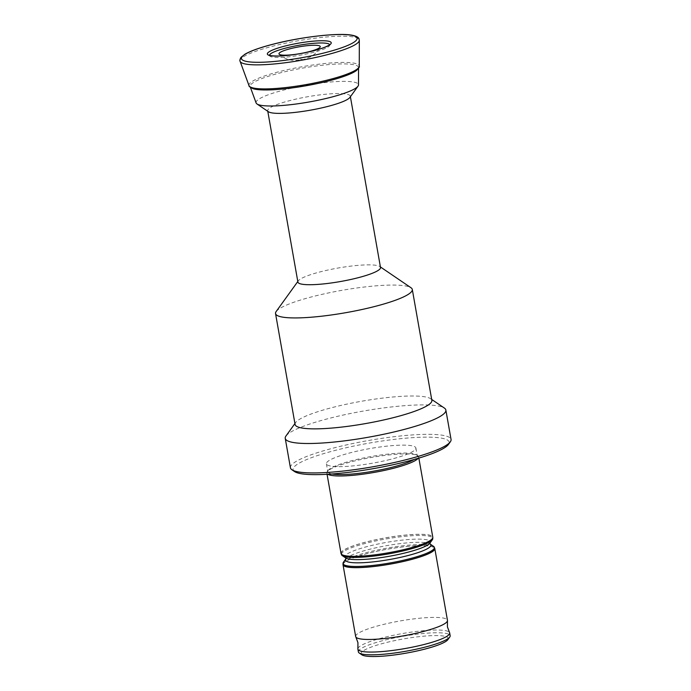 <?xml version="1.0" encoding="UTF-8"?>
<svg xmlns="http://www.w3.org/2000/svg" width="691" height="691" viewBox="0 0 691 691"><rect width="100%" height="100%" fill="white"/><g stroke="black" fill="none" stroke-linecap="round" stroke-linejoin="round"><path stroke-width="0.52" stroke-dasharray="3.46 2.59" d="M357.895 648.659A46.599 7.61 170 0 1 384.196 637.413A46.599 7.61 170 0 1 449.513 632.498M361.877 654.818A44.267 7.23 170 0 1 386.062 642.604A44.267 7.23 170 0 1 430.502 635.711A44.267 7.23 170 0 1 447.872 639.65M358.379 651.881A46.599 7.61 170 0 1 384.688 640.16A46.599 7.61 170 0 1 450.161 635.703M355.666 636.523A46.599 7.61 170 0 1 381.976 624.802A46.599 7.61 170 0 1 447.457 620.345M343.107 563.934A46.599 7.61 170 0 1 369.314 553.007A46.599 7.61 170 0 1 434.432 547.833M343.453 562.206A46.366 7.575 170 0 1 369.219 551.893A46.366 7.575 170 0 1 433.516 546.331M343.237 564.685A46.366 7.575 170 0 1 369.417 553.025A46.366 7.575 170 0 1 434.561 548.585M341.44 554.502A46.366 7.575 170 0 1 367.621 542.841A46.366 7.575 170 0 1 432.765 538.393M406.394 548.93A46.366 7.575 170 0 1 341.242 553.37A46.366 7.575 170 0 1 367.422 541.701A46.366 7.575 170 0 1 432.566 537.261A46.366 7.575 170 0 1 406.394 548.93M327.81 474.251A46.599 7.61 170 0 1 326.843 473.041A46.599 7.61 170 0 1 327.258 471.694A46.599 7.61 170 0 1 353.153 461.32A46.599 7.61 170 0 1 417.779 455.732A46.599 7.61 170 0 1 418.625 456.855A46.599 7.61 170 0 1 418.133 458.323M341.017 553.405A46.599 7.61 170 0 1 367.318 541.684A46.599 7.61 170 0 1 432.799 537.227M332.017 473.966A45.433 7.42 170 0 1 327.793 471.711A45.433 7.42 170 0 1 328.19 470.39A45.433 7.42 170 0 1 353.438 460.284A45.433 7.42 170 0 1 416.448 454.825A45.433 7.42 170 0 1 417.278 455.93A45.433 7.42 170 0 1 414.082 459.498M390.234 459.437A45.433 7.42 170 0 1 326.394 463.782A45.433 7.42 170 0 1 352.047 452.355A45.433 7.42 170 0 1 415.887 448.001A45.433 7.42 170 0 1 390.234 459.437M294.573 471.573A79.223 12.939 170 0 1 337.847 449.729A79.223 12.939 170 0 1 417.364 437.386A79.223 12.939 170 0 1 448.45 444.434M290.427 467.79A81.547 13.319 170 0 1 336.465 447.284A81.547 13.319 170 0 1 451.05 439.467M285.962 435.995A81.547 13.319 170 0 1 331.274 417.848A81.547 13.319 170 0 1 444.373 408.061M295.092 424.49A69.437 11.341 170 0 1 295.713 422.469A69.437 11.341 170 0 1 334.297 407.025A69.437 11.341 170 0 1 430.588 398.69A69.437 11.341 170 0 1 431.858 400.374M276.15 311.546A69.437 11.341 170 0 1 314.733 296.094A69.437 11.341 170 0 1 411.024 287.767M297.899 282.075A41.944 6.85 170 0 1 298.27 280.857A41.944 6.85 170 0 1 321.583 271.52A41.944 6.85 170 0 1 379.739 266.493A41.944 6.85 170 0 1 380.508 267.503M268.462 111.761A41.944 6.85 170 0 1 267.693 110.75A41.944 6.85 170 0 1 291.369 100.195A41.944 6.85 170 0 1 350.302 96.179A41.944 6.85 170 0 1 349.922 97.396M256.119 102.959A52.006 8.491 170 0 1 285.418 89.631A52.006 8.491 170 0 1 358.508 84.898M253.174 88.742A55.047 8.992 170 0 1 250.177 86.755A55.047 8.992 170 0 1 281.185 72.65A55.047 8.992 170 0 1 358.551 67.64A55.047 8.992 170 0 1 356.418 70.542M329.616 44.604A30.594 4.992 170 0 1 329.737 44.906A30.594 4.992 170 0 1 312.462 52.602A30.594 4.992 170 0 1 269.481 55.53A30.594 4.992 170 0 1 269.49 55.211M345.871 558.846L345.846 558.889A43.352 7.083 170 0 1 345.871 558.846A43.352 7.083 170 0 1 369.961 549.198A43.352 7.083 170 0 1 430.087 543.998A43.352 7.083 170 0 1 430.139 544.033L430.087 543.998M300.222 59.089L302.183 59.452L300.222 59.089M345.88 558.388L345.716 557.957A43.352 7.083 170 0 1 369.4 546.002A43.352 7.083 170 0 1 412.916 539.248A43.352 7.083 170 0 1 429.932 543.1L429.932 543.567M249.019 85.641A55.988 9.147 170 0 1 280.563 71.303A55.988 9.147 170 0 1 359.26 66.206M240.105 61.326A60.549 9.89 170 0 1 274.215 45.822A60.549 9.89 170 0 1 359.32 40.311M279.19 54.252C282.705 57.413 286.756 59.383 291.343 60.143L294.556 60.471L303.859 59.417L310.82 56.697C314.846 54.399 317.964 51.177 320.175 47.023M341.242 553.37L341.371 554.113M326.843 473.041L327.059 474.294M328.19 470.39L327.258 471.694M326.394 463.782L327.793 471.711M295.713 422.469L294.927 423.557M298.27 280.857L297.804 281.513M267.693 110.75L267.788 111.311M250.436 87.455L250.177 86.755M269.481 55.53L269.265 55.081M329.737 44.906L329.78 44.414M358.551 68.392L358.551 67.64M350.302 96.179L350.397 96.74M379.739 266.493L380.413 266.942M430.588 398.69L431.694 399.441M415.887 448.001L417.278 455.93M416.448 454.825L417.779 455.732M418.625 456.855L418.85 458.107M432.566 537.261L432.704 538.013"/><path stroke-width="1.04" d="M434.432 547.833A46.599 7.61 170 0 1 434.794 548.542L447.457 620.345A46.599 7.61 170 0 1 447.448 620.82L447.423 626.849L449.513 632.498A46.599 7.61 170 0 1 449.677 632.947A46.599 7.61 170 0 1 423.367 644.668A46.599 7.61 170 0 1 357.895 649.134A46.599 7.61 170 0 1 357.895 648.659L357.929 642.63L355.839 636.972A46.599 7.61 170 0 1 355.666 636.523L343.012 564.728A46.599 7.61 170 0 1 343.107 563.934M290.79 48.586A20.972 3.429 170 0 1 311.494 45.338A20.972 3.429 170 0 1 320.175 47.023A20.972 3.429 170 0 1 308.419 51.851A20.972 3.429 170 0 1 279.19 54.252A20.972 3.429 170 0 1 290.79 48.586M449.677 632.947L450.161 635.703A46.599 7.61 170 0 1 449.746 637.05L447.872 639.65A44.267 7.23 170 0 1 423.272 649.505A44.267 7.23 170 0 1 361.877 654.818L359.225 653.012A46.599 7.61 170 0 1 358.379 651.881L357.895 649.134M449.746 637.05A46.599 7.61 170 0 1 423.851 647.424A46.599 7.61 170 0 1 359.225 653.012M447.448 620.82A46.599 7.61 170 0 1 421.147 632.066A46.599 7.61 170 0 1 355.839 636.972M434.794 548.542A46.599 7.61 170 0 1 408.485 560.263A46.599 7.61 170 0 1 343.012 564.728M430.087 543.998L433.516 546.331A46.366 7.575 170 0 1 434.363 547.453A46.366 7.575 170 0 1 408.191 559.114A46.366 7.575 170 0 1 343.038 563.554A46.366 7.575 170 0 1 343.453 562.206L345.846 558.889L345.664 557.913M434.363 547.453L434.561 548.585A46.366 7.575 170 0 1 408.39 560.246A46.366 7.575 170 0 1 343.237 564.685L343.038 563.554M432.704 538.013L432.765 538.393A46.366 7.575 170 0 1 432.359 539.74A46.366 7.575 170 0 1 406.593 550.062A46.366 7.575 170 0 1 342.287 555.624A46.366 7.575 170 0 1 341.44 554.502L341.371 554.113M418.133 458.323A46.599 7.61 170 0 1 392.315 468.576A46.599 7.61 170 0 1 327.81 474.251M418.85 458.107L432.799 537.227A46.599 7.61 170 0 1 406.489 548.948A46.599 7.61 170 0 1 341.017 553.405L327.059 474.294M414.082 459.498A45.433 7.42 170 0 1 391.633 467.358A45.433 7.42 170 0 1 332.017 473.966M431.694 399.441L444.373 408.061A81.547 13.319 170 0 1 445.859 410.039L451.05 439.467A81.547 13.319 170 0 1 450.325 441.834L448.45 444.434A79.223 12.939 170 0 1 404.434 462.063A79.223 12.939 170 0 1 294.573 471.573L291.922 469.768A81.547 13.319 170 0 1 290.427 467.79L285.236 438.362A81.547 13.319 170 0 1 285.962 435.995L294.927 423.557M450.325 441.834A81.547 13.319 170 0 1 405.012 459.981A81.547 13.319 170 0 1 291.922 469.768M445.859 410.039A81.547 13.319 170 0 1 399.821 430.553A81.547 13.319 170 0 1 285.236 438.362M380.413 266.942L411.024 287.767A69.437 11.341 170 0 1 412.294 289.443L431.858 400.374A69.437 11.341 170 0 1 392.652 417.839A69.437 11.341 170 0 1 295.092 424.49L275.536 313.559A69.437 11.341 170 0 1 276.15 311.546L297.804 281.513M412.294 289.443A69.437 11.341 170 0 1 373.097 306.908A69.437 11.341 170 0 1 275.536 313.559M350.397 96.74L380.508 267.503A41.944 6.85 170 0 1 356.832 278.058A41.944 6.85 170 0 1 297.899 282.075L267.788 111.311M358.551 68.392L358.508 84.898A52.006 8.491 170 0 1 358.024 86.159L349.922 97.396A41.944 6.85 170 0 1 326.618 106.734A41.944 6.85 170 0 1 268.462 111.761L257.009 103.978A52.006 8.491 170 0 1 256.119 102.959L250.436 87.455M358.024 86.159A52.006 8.491 170 0 1 329.123 97.733A52.006 8.491 170 0 1 257.009 103.978M249.019 85.641A55.988 9.147 170 0 0 327.62 80.018A55.988 9.147 170 0 0 359.26 66.206C359.804 66.647 358.854 68.089 356.418 70.542A55.047 8.992 170 0 1 327.448 81.227A55.047 8.992 170 0 1 253.174 88.742C250.047 87.273 248.656 86.245 249.019 85.641L240.105 61.326A60.549 9.89 170 0 0 325.107 55.245A60.549 9.89 170 0 0 359.32 40.311C358.802 39.741 360.495 36.994 352.496 35.301C339.652 32.529 302.537 36.683 274.474 43.835C260.818 47.29 250.971 50.745 244.934 54.218L240.995 57.353C239.881 59.391 239.587 60.713 240.105 61.326M269.49 55.211A30.594 4.992 170 0 1 286.748 47.834A30.594 4.992 170 0 1 329.616 44.604M429.975 543.048L430.148 544.042A43.352 7.083 170 0 1 406.403 555.953A43.352 7.083 170 0 1 362.991 562.699A43.352 7.083 170 0 1 345.846 558.889L345.871 558.846M432.359 539.74L429.932 543.1A43.352 7.083 170 0 1 405.842 552.748A43.352 7.083 170 0 1 345.716 557.957L342.287 555.624M323.967 52.982A58.718 9.588 170 0 1 246.963 61.534A58.718 9.588 170 0 1 274.612 43.835A58.718 9.588 170 0 1 351.607 35.284A58.718 9.588 170 0 1 323.967 52.982M312.928 50.935A32.451 5.303 170 0 1 270.371 55.66A32.451 5.303 170 0 1 285.651 45.882A32.451 5.303 170 0 1 328.208 41.158A32.451 5.303 170 0 1 312.928 50.935M269.481 55.53L269.265 55.081C269.792 55.021 268.549 56.04 278.611 56.014C289.045 55.617 300.438 53.924 312.79 50.935C319.795 49.156 324.822 47.437 327.888 45.779L329.737 44.906M359.26 66.206L359.32 40.311"/></g></svg>
